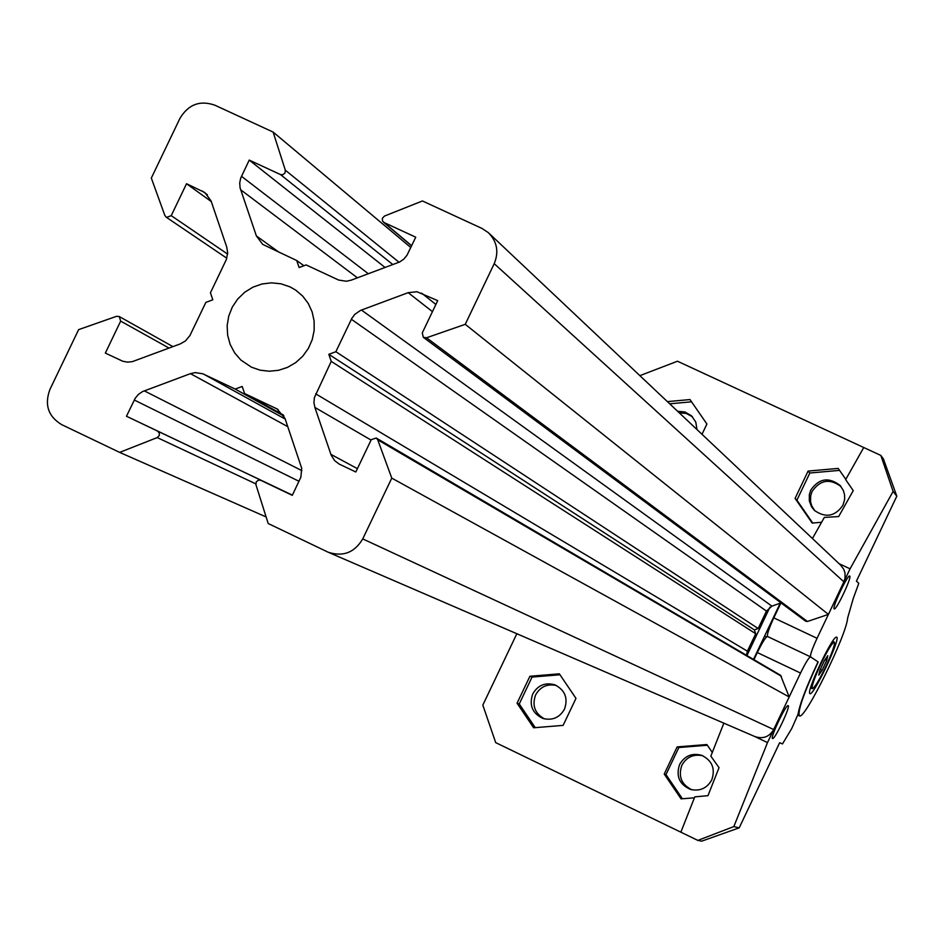 <?xml version="1.0" encoding="UTF-8"?>
<svg xmlns="http://www.w3.org/2000/svg" width="944" height="944" viewBox="0 0 944 944"><rect width="100%" height="100%" fill="white"/><g stroke="black" fill="none" stroke-linecap="round" stroke-linejoin="round"><path stroke-width="1.42" d="M820.194 665.461C814.035 679.031 811.403 686.772 812.277 688.683C814.637 687.81 819.345 680.034 826.401 665.319C832.549 651.797 835.18 644.044 834.319 642.097C831.994 642.911 827.286 650.699 820.194 665.461M824.466 660.54L827.841 655.667L826.696 660.517L822.165 670.216L818.778 675.113L819.923 670.287L824.466 660.54M825.032 659.726L826.696 660.517M820.36 669.355L822.165 670.216M494.219 263.671C499.057 251.836 497.075 241.487 488.296 232.602L481.924 228.413L422.44 200.966L384.456 216.07L382.344 218.324L382.473 220.908L384.137 222.572L415.738 237.204L406.97 255.281L403.784 259.14L399.678 261.972L351.18 280.167L346.365 281.241L338.684 280.073L306.139 264.922L299.13 267.541L296.723 260.532L262.703 244.39L256.39 235.965L240.083 187.844L239.717 182.959L240.696 178.121L249.228 160.091L280.451 174.557L282.716 174.758L285.005 173.012L285.312 170.18L273.135 132.077L214.725 105.138C199.916 100.064 188.34 104.454 179.985 118.295L151.323 178.062L164.87 215.503L166.592 217.403L171.23 215.657L186.534 183.726L204.848 192.541L211.031 200.848L226.749 247.08L227.681 252.874L226.3 259.635L210.441 292.793L212.813 299.803L205.839 302.41L189.921 335.557L185.508 340.902L180.387 343.852L132.372 361.635L127.546 362.142L122.814 361.257L105.339 353.091L120.667 321.113L119.286 316.547L116.525 316.323L78.623 329.633L49.89 389.518C44.321 404.716 48.203 416.398 61.561 424.576L119.652 452.388L157.223 437.579L159.253 435.55L159.383 433.225L157.577 431.078L126.472 416.245L135.216 398.25L138.379 394.427L142.438 391.618L190.44 373.647L195.219 372.609L202.83 373.789L235.186 389.07L242.195 386.474L244.59 393.53L277.088 408.953L285.017 418.463L301.691 468.248L300.888 477.121L292.298 495.34L260.827 480.331L258.55 480.095L256.249 481.841L255.942 484.709L268.19 523.519L328.193 552.228C343.038 557.066 354.555 552.618 362.744 538.906L391.772 478.124L377.753 439.833L376.243 438.028L371.275 439.633L355.817 471.988L339.12 464.047L334.707 460.696L331.202 455.22L314.871 407.419L313.951 402.569L314.387 397.613L331.238 361.387L328.819 354.33L335.863 351.711L351.829 318.388L354.802 314.364L360.525 310.411L408.174 292.664L416.953 291.743L437.709 300.629L422.263 332.937L423.349 337.338L426.523 337.775L465.25 324.323L828.407 614.414L843.877 581.858L494.219 263.671L465.25 324.323M423.349 337.338L805.704 621.223L807.439 621.471L828.407 614.414M289.902 286.823L295.602 290.056L302.635 296.027L308.228 303.413L312.122 311.874L314.128 321.031L314.151 330.459L312.204 339.746L308.358 348.442L302.8 356.159L295.779 362.555L287.613 367.334L278.692 370.272L269.394 371.228L260.178 370.19L251.434 367.181L240.803 359.994L234.619 352.82L230.159 344.418L227.634 335.203L227.15 325.586L228.743 316.051L232.33 307.036L237.746 298.977L244.72 292.239L252.945 287.153L262.007 283.979L271.483 282.834L280.934 283.802L289.902 286.823M273.135 132.077L410.805 247.529M391.772 478.124L789.184 696.955L773.691 729.547C769.313 736.898 763.071 739.246 754.976 736.603L328.193 552.228M119.652 452.388L266.114 516.934M489.252 233.498L840.538 565.043L843.712 569.173L844.998 572.878L845.069 578.106L843.877 581.858M746.468 655.289L747.412 651.183L755.707 633.731L754.35 629.908L758.174 628.527L766.469 611.087L771.909 606.154L781.007 602.874M789.184 696.955L780.558 675.29L376.243 438.028M260.827 480.331L292.321 495.305L260.827 480.331M186.534 183.726L211.279 201.568M244.59 393.53L283.436 415.053M235.186 389.07L284.014 416.103M126.472 416.245L292.392 495.14M249.228 160.091L385.128 267.518M296.723 260.532L303.933 265.748M335.863 351.711L758.174 628.527M328.819 354.33L754.35 629.908M331.238 361.387L755.707 633.731M769.938 607.134L746.916 655.549M753.501 659.408L780.251 603.145M836.726 637.165L836.219 637.153C831.711 637.684 807.226 689.427 809.669 693.285L809.905 693.628C813.02 697.097 840.844 638.533 836.726 637.165M849.753 576.076L849.694 576.041C847.783 574.094 831.735 608.054 834.166 608.892L834.213 608.915C836.136 610.803 852.078 577.126 849.753 576.076M679.291 412.858L686.3 413.46L692.483 416.788M677.58 411.254L685.014 411.985L691.433 415.738L695.763 422.015L696.991 429.567M814.802 510.775L811.687 505.795L810.542 501.535L810.707 495.647L812.1 491.435C820.1 479.918 829.729 478.266 840.974 486.49M810.79 490.054C818.991 478.36 828.738 476.803 840.03 485.393L843.322 490.42L844.561 494.75L844.668 499.282L843.027 505.087C835.216 516.474 825.693 518.256 814.448 510.433L811.521 506.739L809.327 500.863L809.338 494.573L810.79 490.054M850.06 568.831L817.056 638.297C812.159 648.917 809.999 655.112 810.589 656.882L818.188 661.968C803.769 693.226 797.503 711.174 799.379 715.823C804.288 721.027 846.662 635.088 847.641 618.013L853.223 598.59L858.78 583.321L856.444 581.115L896.8 496.178L893.107 491.411L850.06 568.831L839.122 563.71M893.107 491.411L880.835 455.421L863.748 447.515L845.647 479.611L853.246 490.62L838.673 516.557L824.324 517.418L812.43 538.517M817.056 638.297L773.809 617.872C768.959 628.421 766.858 634.616 767.519 636.492L767.507 636.48C765.773 636.881 762.374 642.239 757.324 652.564L753.937 659.667M773.809 617.872L780.936 602.909M702.006 434.299L706.903 424.009L690.005 399.56L667.384 401.625M863.748 447.515L677.473 361.222L639.867 375.653M766.575 636.905L764.64 635.996L766.575 636.905M845.8 479.34L838.189 468.413L808.076 471.08L795.084 498.397L812.194 523.082L821.599 522.268M880.835 455.421L883.407 458.89L896.8 496.178M818.188 661.968L810.566 656.859C808.937 657.319 805.586 662.712 800.536 673.048L767.496 742.598L733.842 826.578L739.199 827.853L701.711 841.163L697.84 840.396L733.842 826.578M691.563 401.814L669.709 403.808M839.558 470.372L809.846 473.003L796.901 500.202L812.725 523.035M808.076 471.08L809.846 473.003M795.084 498.397L796.901 500.202M772.558 738.527L772.558 738.527C769.82 738.232 786.21 703.728 788.157 705.664L788.169 705.664C790.824 706.112 774.552 740.344 772.558 738.527M691.869 789.786C681.403 784.558 678.075 776.381 681.875 765.254C686.559 757.029 693.498 753.855 702.714 755.731M711.729 779.956C706.938 788.323 699.87 791.485 690.524 789.432C679.385 784.476 675.739 776.169 679.597 764.51C684.683 755.778 692.07 752.734 701.77 755.353C712.213 760.604 715.54 768.805 711.729 779.956M544.487 718.891C534.823 713.487 531.861 705.498 535.602 694.937C540.275 686.736 547.178 683.586 556.311 685.462M564.477 709.168C559.544 717.688 552.358 720.779 542.93 718.443C532.322 713.369 528.923 705.192 532.746 693.923C537.915 685.12 545.349 682.111 555.037 684.907C565.102 690.194 568.253 698.277 564.477 709.168M723.847 723.151L710.844 756.144L719.033 767.684L707.953 795.686L694.772 796.878L680.86 832.183L697.84 840.396M754.763 736.509L767.496 742.598M517.064 703.209L533.631 727.777L563.108 725.381L575.982 698.371L559.344 673.815L529.914 676.258L517.064 703.209L519.259 703.953L535.248 727.647M516.84 633.731L482.821 705.097L495.706 742.633L680.86 832.183M712.295 752.451L706.891 744.533L677.131 746.916L664.222 774.056L681.061 798.86L694.418 797.81M818.023 661.85C806.341 686.866 799.674 704.354 798.022 714.313L791.756 728.485L782.47 743.943L779.661 742.704L739.199 827.853M559.993 674.759L532.062 677.072L519.259 703.953M529.914 676.258L532.062 677.072M707.375 745.241L678.854 747.53L665.98 774.587L682.394 798.754M664.222 774.056L665.98 774.587M677.131 746.916L678.854 747.53M426.523 337.775L807.439 621.471M171.23 215.657L227.622 254.101M362.744 538.906L773.691 729.547M120.667 321.113L169.047 348.076M202.276 191.042L207.397 194.759M276.167 408.481L278.114 409.566M203.727 374.178L285.23 419.089M190.44 373.647L287.814 426.676M144.243 390.84L301.915 470.655M134.26 400.008L299.012 481.298M157.577 431.078L292.38 495.175M157.223 437.579L255.789 483.847M285.312 170.18L399.052 262.267M280.451 174.557L392.893 264.615M241.463 176.292L368.349 273.772M240.614 189.72L357.434 277.843M256.39 235.965L279.082 252.296M384.137 222.572L411.655 245.735M421.638 293.147L435.88 304.464M408.174 292.664L432.446 311.638M361.446 310.045L771.909 606.154M351.38 319.273L766.469 611.087M315.709 393.837L747.412 651.183M314.871 407.419L371.063 440.069M330.884 454.347L357.398 468.661M377.753 439.833L781.384 676.27M757.324 652.564L800.536 673.048M767.531 636.504L810.53 656.847L767.507 636.48M810.554 687.857L812.277 688.683M832.584 641.271L834.319 642.097M295.602 290.056L296.44 290.634M119.286 316.547L172.929 346.637M166.168 217.155L226.82 258.219M383.429 222.123L411.608 245.841M840.03 485.393L840.715 486.16M799.379 715.823L797.869 715.104"/></g></svg>
